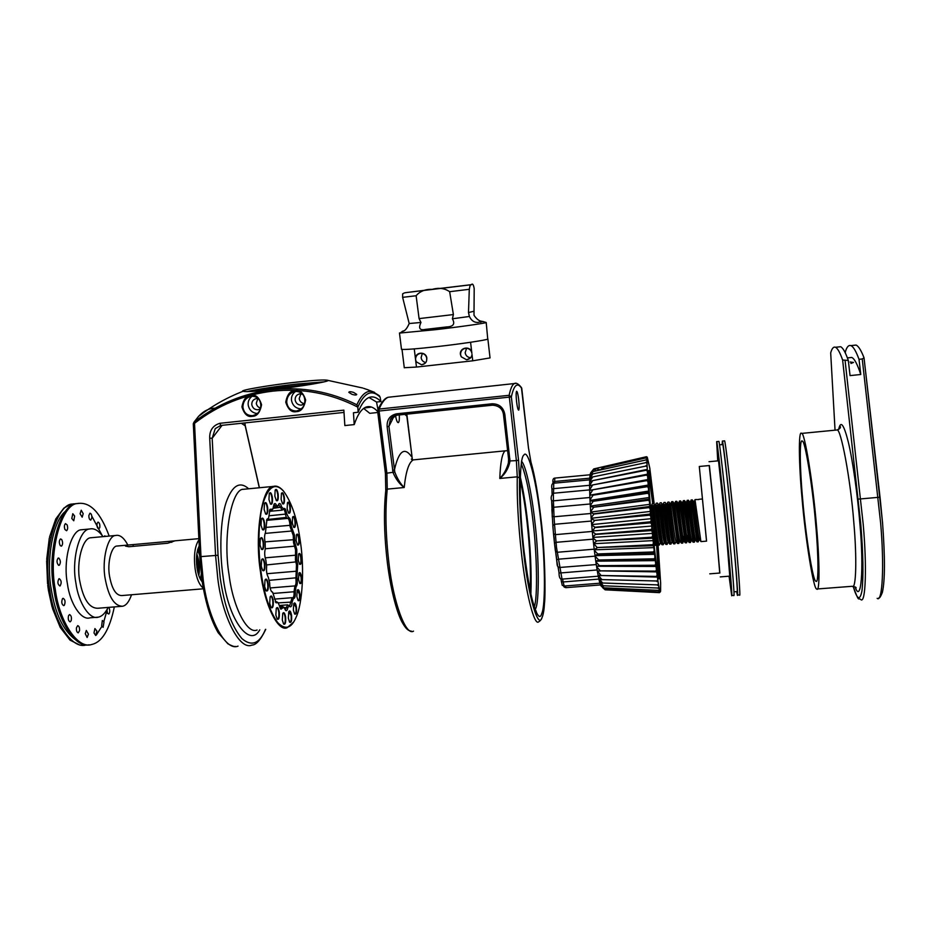<?xml version="1.0" encoding="UTF-8"?>
<svg xmlns="http://www.w3.org/2000/svg" width="931" height="931" viewBox="0 0 931 931"><rect width="100%" height="100%" fill="white"/><g stroke="black" fill="none" stroke-linecap="round" stroke-linejoin="round"><path stroke-width="1.4" d="M552.863 525.55L552.444 518.113L552.851 525.608L554.527 524.293L556.517 547.544L562.01 579.117L598.272 576.196M555.353 550.617L554.492 543.355L556.179 542.319L593.07 539.165M557.634 565.78L556.645 559.787L558.356 559.205L595.084 556.144M561.94 579.129C560.031 579.35 559.066 577.29 559.031 572.961L558.961 572.262L559.031 572.961L560.776 572.926L597.132 569.97M595.014 469.55L593.35 469.934L595.014 469.55L596.212 470.818M595.188 468.619L593.757 468.921L595.188 468.619L594.816 469.538M604.3 466.512L646.254 456.981L604.3 466.512L600.309 469.876L595.421 468.537M657.6 544.332C659.416 567.584 659.893 579.105 659.043 578.896C658.24 579.326 655.261 557.238 653.027 534.894C650.164 507.698 647.708 472.436 648.511 470.807C649.21 468.34 650.944 479.279 653.702 503.636M658.357 576.696L656.518 543.041M596.271 564.57L559.124 567.514C556.878 565.745 557.436 566.781 556.645 559.787M594.199 549.174L557.378 552.269L555.563 551.35L554.492 543.355M595.759 534.406L651.06 530.623L650.944 529.541L595.724 534.115L592.849 537.082L592.291 531.426L555.4 534.638L553.514 533.696L552.874 525.491M590.801 513.505L554.026 516.775L554.527 524.293L591.371 521.046M589.893 497.503L553.421 500.831L554.026 516.775L552.199 516.193L552.386 507.814L553.573 507.279L590.207 503.974M651.712 537.21L652.654 536.175L652.922 538.828L651.712 537.21L596.422 540.899L651.828 538.269M593.757 468.921L590.626 472.89M646.289 456.888L647.266 457.691L646.254 456.981M594.048 468.852L646.498 456.702L647.243 457.168M654.225 504.369L649.803 468.177L647.336 457.47M659.555 592.558L660.498 591.616L660.323 588.986L660.603 591.034L660.638 583.004L658.089 545.019M605.185 589.823L659.299 592.64L605.185 589.823L602.718 587.752M659.299 592.64L660.16 591.79L659.334 592.675M604.65 589.195L658.962 591.918L604.65 589.195L600.821 585.611M604.673 589.23L600.832 585.715M658.962 591.918L659.951 591.36L659.008 592.058M604.033 587.845L658.554 590.37L604.033 587.845L600.192 583.946M604.068 587.915L600.763 585.564L600.227 584.156M658.554 590.37L659.416 589.37L659.567 590.033L658.613 590.638M603.369 585.785L658.077 588.031L603.369 585.785L599.529 581.619M603.404 585.89L600.146 583.912L599.564 581.91M658.077 588.031L658.939 586.961L659.113 587.903L658.147 588.404M602.671 583.015L657.53 584.889L602.671 583.015L598.819 578.651M602.694 583.155L599.483 581.596L598.866 579.024M657.53 584.889L658.392 583.772L658.601 584.994L657.6 585.378M601.915 579.594L656.925 581.002L601.915 579.594L598.086 575.067M601.95 579.745L598.784 578.628L598.133 575.521M656.925 581.002L657.798 579.838L658.019 581.316L657.007 581.584M601.147 575.521L656.355 577.069L656.262 576.394L601.147 575.521L597.33 570.901M601.182 575.707L598.039 575.055L597.388 571.436M656.262 576.394L657.146 575.207L657.379 576.929L656.355 577.069M600.344 570.854L655.657 571.878L655.564 571.11L600.344 570.854L596.62 566.816L595.84 561.707L599.576 565.897L654.924 566.083L654.83 565.222L599.541 565.664M600.379 571.075L597.295 570.901L596.62 566.816M655.564 571.11L656.448 569.912L656.704 571.867L655.657 571.878M599.576 565.897L596.527 566.223M654.83 565.222L655.715 564.035L655.983 566.176L654.924 566.083M598.738 559.996L654.167 559.729L654.062 558.809L598.738 559.996L595.084 556.191L594.339 550.326L597.97 554.189L653.387 552.921L653.283 551.943L597.935 553.922M598.773 560.253L595.747 561.067L595.084 556.191M654.062 558.809L654.97 557.634L655.238 559.962L654.167 559.729M597.97 554.189L594.99 555.493M653.283 551.943L654.19 550.791L654.47 553.27L653.387 552.921M597.167 547.533L652.608 545.729L652.491 544.705L597.167 547.533L593.524 543.436L592.931 537.862L596.422 540.899M597.202 547.812L594.246 549.593L593.617 544.193M652.491 544.705L653.422 543.611L653.69 546.194L652.608 545.729M596.457 541.19L593.524 543.436M595.107 527.563L650.315 522.896L650.21 521.814L595.084 527.26L592.291 531.426L595.724 534.115M650.944 529.541L651.898 528.587L652.154 531.287L651.06 530.623M592.221 530.647L591.709 524.968L595.084 527.26M650.21 521.814L651.165 520.941L651.421 523.653L650.315 522.896M594.49 520.441L649.605 515.192L649.501 514.133L594.49 520.441L591.173 518.567L590.72 512.318L594.001 514.028L648.93 507.628L648.849 506.592L593.978 513.749M594.513 520.732L591.639 524.188L591.173 518.567M649.501 514.133L650.466 513.353L650.711 516.03L649.605 515.192M594.001 514.028L591.115 517.799M648.849 506.592L649.826 505.917L650.047 508.524L648.93 507.628M593.536 507.255L648.313 500.296L648.244 499.295L593.536 507.255L590.335 506.301L590.033 500.575L593.175 501.309L647.767 493.279L647.697 492.336L593.163 501.053M593.547 507.523L590.673 511.573L590.335 506.301M648.244 499.295L649.233 498.725L649.431 501.239L648.313 500.296M593.175 501.309L590.301 505.591M647.697 492.336L648.698 491.894L648.872 494.268L647.767 493.279M592.884 495.222L647.278 486.692L647.22 485.819L589.812 495.234L589.672 490.346L646.87 480.605L646.812 479.802L592.686 489.834M592.896 495.467L589.998 499.912L589.812 495.234M647.22 485.819L648.232 485.493L648.383 487.704L647.278 486.692M592.698 490.055L589.788 494.617M646.812 479.802L647.836 479.605L647.964 481.618L646.87 480.605M592.582 484.958L646.533 475.089L646.486 474.379L592.582 484.958L589.614 485.947L589.66 489.776L592.593 485.156M646.486 474.379L647.51 474.298L647.615 476.102L646.533 475.089M592.57 480.64L646.277 470.225L646.242 469.596L592.57 480.64L589.649 482.095L589.765 478.848L592.64 476.94L646.102 466.047L592.64 476.94M592.57 480.815L589.614 485.447L589.649 482.095M646.242 469.596L647.278 469.643L647.359 471.214L646.277 470.225M592.64 477.091L589.66 481.676M646.091 465.523L647.126 465.686L647.173 467.001L646.102 466.047M592.803 473.902L646.021 462.602L592.803 473.902L589.951 476.218L589.777 478.499L592.791 474.019M646.009 462.183L647.057 462.463L647.068 463.522L646.021 462.602M593.047 471.54L646.009 459.937L593.047 471.54L590.231 474.251L593.361 469.876M593.035 471.621L589.986 475.95L590.231 474.251M646.021 459.623L647.057 460.787L646.009 459.937M589.8 478.185L554.632 481.478L554.62 483.131M589.614 485.295L553.642 488.635L553.526 493.221M598.877 579.094L563.162 581.956L564.151 586.041L599.925 583.19M590.033 500.575L589.998 499.912M590.72 512.318L590.673 511.573M591.709 524.968L591.639 524.188M592.931 537.862L592.849 537.082M594.339 550.326L594.246 549.593M595.84 561.707L595.747 561.067M604.254 467.385L646.114 457.854L604.254 467.385M646.114 457.854L647.161 458.343L647.452 460.356L647.266 457.691M647.161 458.343L646.091 458.052M647.068 460.007L647.115 458.843M647.057 462.463L647.057 460.787M647.126 465.686L647.068 463.522M647.278 469.643L647.173 467.001M647.51 474.298L647.359 471.214M647.836 479.605L647.615 476.102M648.232 485.493L647.964 481.618M648.698 491.894L648.383 487.704M649.233 498.725L648.872 494.268M649.826 505.917L649.431 501.239M650.466 513.353L650.047 508.524M651.165 520.941L650.711 516.03M651.898 528.587L651.421 523.653M652.654 536.175L652.154 531.287M653.422 543.611L652.922 538.828M654.19 550.791L653.69 546.194M654.97 557.634L654.47 553.27M655.715 564.035L655.238 559.962M656.448 569.912L655.983 566.176M657.146 575.207L656.704 571.867M657.798 579.838L657.379 576.929M658.392 583.772L658.019 581.316M658.939 586.961L658.601 584.994M659.416 589.37L659.113 587.903M659.823 590.987L659.567 590.033M660.16 591.79L659.846 589.207L659.951 591.36M660.416 591.802L660.114 589.474L660.265 591.895M593.35 469.934L590.266 474.054M652.724 503.52L648.407 472.459M605.034 467.211L604.591 466.478M602.857 469.329L603.928 467.548M589.719 490.323L647.953 479.535M589.847 495.164L648.313 485.039M590.068 500.447L648.732 491.056M590.359 506.103L649.233 497.515M590.743 512.073L649.791 504.334M591.185 518.264L650.397 511.433M591.709 524.607L651.048 518.695M592.279 531.019L651.747 526.05M592.919 537.42L652.468 533.393M593.594 543.716L653.201 540.608M594.304 549.825L653.946 547.614M595.049 555.667L654.691 554.317M595.805 561.172L655.424 560.625M596.573 566.257L656.134 566.467M560.962 578.942L561.37 581.479L563.162 581.956L562.58 579.07M558.251 567.049L559.124 567.514M556.645 559.799L555.563 551.35M552.839 526.062L553.514 533.696M551.874 509.327L552.432 518.101M551.664 500.703L552.386 507.814M551.978 508.524L551.676 500.762L553.421 500.831L553.386 493.232M553.805 483.212L553.724 483.212C551.897 483.445 551.303 485.4 551.943 489.101L552.071 493.896L551.943 489.101L553.642 488.635L553.724 483.212L589.719 479.849M554.911 478.08L554.841 478.092C553.189 478.266 552.572 479.709 552.991 482.433L553.014 483.445L552.991 482.409L554.632 481.478L554.841 478.092L590.138 474.775M518.718 399.783C519.3 405.637 519.289 409.105 518.683 410.164C517.973 409.989 517.264 407.15 516.565 401.645C515.983 395.768 515.995 392.3 516.6 391.253C517.322 391.439 518.032 394.279 518.718 399.783M395.512 415.482C396.338 420.288 397.269 422.674 398.317 422.639C399.19 422.069 399.515 419.509 399.318 414.947M534.301 606.907C537.839 597.306 536.919 553.223 533.079 521.802C530.018 494.803 526.108 475.566 521.372 464.092M530.891 594.315C531.648 571.925 530.53 547.649 527.563 521.488C525.747 505.242 523.338 490.416 520.313 477.009M530.181 591.034C530.926 569.993 529.879 547.091 527.062 522.338C525.352 506.953 523.071 492.953 520.208 480.338M396.932 415.075L390.322 419.602L388.949 426.351L387.133 426.689C386.772 419.672 389.926 415.377 396.594 413.806L492.22 403.775C499.284 403.903 503.485 407.487 504.846 414.528L510.013 461.252C508.559 468.409 505.149 474.147 499.796 478.464C503.834 474.321 506.708 469.131 508.407 462.893L508.64 459.984M406.847 416.134L406.789 414.155M394.15 416.017L388.949 426.351L394.779 472.005C397.269 478.615 400.411 483.794 404.205 487.518C399.62 484.19 395.908 479.209 393.057 472.587L387.133 426.689M406.824 414.155L412.305 459.018L406.859 416.192L404.822 414.365M508.407 462.893L508.594 459.111M392.102 396.839L388.239 397.258C384.875 398.631 381.838 402.564 379.126 409.058L379.068 411.036L377.567 411.071L379.126 409.058L509.129 395.303L511.352 396.909L518.544 460.17L519.521 477.952C519.137 499.214 520.499 523.978 523.618 552.246C528.401 597.318 538.537 630.904 542.145 617.172C546.392 608.793 545.589 557.541 541.016 519.556C538.211 495.001 534.871 475.927 530.996 462.335L528.471 447.846L521.779 388.483C517.485 381.896 514.005 384.701 511.352 396.909L379.068 411.036L386.889 473.192L394.779 472.005M509.932 458.96L508.559 458.936L508.629 460.985L516.391 460.636L509.129 395.303C510.479 388.844 512.12 384.992 514.063 383.747C515.89 382.373 518.334 383.642 521.43 387.564L528.459 447.869L530.996 462.335M415.296 459.681L413.283 459.879C408.86 462.346 405.835 471.563 404.205 487.518L387.261 489.124L386.889 473.192L385.376 473.157L377.858 409.78C381.396 402.18 384.852 398.002 388.239 397.258L515.914 383.386M411.933 457.133L411.909 457.179C404.601 446.403 398.771 450.685 394.407 470.004L392.603 470.376M503.485 414.563L508.57 458.902L503.473 414.551L504.846 414.528M351.976 394.325L348.799 392.358C349.055 391.497 350.638 391.509 353.559 392.393L356.736 394.383C356.492 395.244 354.909 395.233 351.976 394.325M364.254 407.987L370.608 407.219L366.069 407.254M358.144 412.258C361.356 404.007 365.033 399.073 369.153 397.432C373.04 396.071 376.95 397.444 380.919 401.575L380.081 397.095C371.772 389.053 364.347 392.416 357.818 407.173L358.144 412.258L353.454 412.747L354.211 424.594L344.842 425.572L343.865 410.14L219.844 423.302L220.752 425.467L344.005 412.421M354.211 424.594C357.539 414.714 361.472 408.884 366.011 407.091C369.84 405.765 373.703 407.208 377.602 411.421M377.742 412.491L369.793 413.329L363.637 408.406M363.672 388.343L368.42 389.938L363.672 388.343M215.014 408.232C209.277 408.162 203.796 410.862 198.571 416.343L193.985 422.162C217.598 403.926 243.992 393.08 273.155 389.635C302.4 386.574 330.307 391.614 356.887 404.764C361.554 394.348 366.861 389.984 372.784 391.672L374.518 392.335M266.569 388.902L263.554 389.961M273.237 389.53C299.258 386.784 331.773 381.198 327.747 380.337L327.712 380.29C324.721 379.58 314.434 380.185 296.861 382.094C271.445 384.817 238.79 390.322 242.851 391.288L242.91 391.323C245.947 391.986 256.048 391.392 273.237 389.53M357.818 407.173L357.807 407.126C330.971 393.348 302.68 388.018 272.946 391.113C244.05 394.523 217.912 405.253 194.521 423.314L193.985 422.162L193.38 423.558M323.825 381.896L297.117 384.026C279.533 385.9 254.489 389.67 247.239 391.579L247.041 391.625M296.302 411.63C291.647 412.654 288.133 409.5 285.747 402.145C287.26 394.383 290.367 390.52 295.057 390.543C299.701 389.495 303.227 392.638 305.647 399.993C304.134 407.79 301.016 411.665 296.302 411.63L296.756 410.943C302.11 409.559 304.903 405.974 305.124 400.202C304.216 394.407 300.992 391.474 295.441 391.427L295.395 391.427C289.89 392.661 287.004 396.257 286.713 402.192C287.609 408.011 290.844 410.943 296.419 410.99M252.313 416.32C247.704 417.344 244.248 414.202 241.92 406.894C243.445 399.178 246.529 395.326 251.172 395.349C255.757 394.313 259.225 397.444 261.576 404.764C260.052 412.503 256.968 416.355 252.313 416.32L252.743 415.645C258.062 414.283 260.843 410.722 261.087 404.962C260.226 399.19 257.049 396.28 251.568 396.222M256.176 414.411L252.743 415.645C264.229 414.411 262.996 394.639 251.568 396.234L251.521 396.234C246.087 397.456 243.212 401.028 242.898 406.928C243.759 412.712 246.948 415.633 252.452 415.68M295.604 391.404C292.45 393.778 291.089 396.804 291.519 400.47C292.706 405.776 295.965 408.593 301.307 408.918M252.173 396.187C249.089 398.549 247.774 401.54 248.216 405.16C249.264 410.14 252.313 412.945 257.352 413.562M377.963 409.547L376.543 402.041L369.002 397.502M380.919 401.575L376.543 402.041M380.069 397.048L379.22 395.64L372.784 391.672L366.733 389.379M294.499 613.855L295.022 614.006C296.023 613.273 296.349 611.062 296.011 607.361L293.789 603.532M296.465 607.221C296.826 612.586 296.209 614.856 294.615 614.018L293.346 610.049L293.731 603.649C294.79 602.031 295.697 603.23 296.465 607.221M297.978 600.425L298.479 600.565C299.456 599.855 299.77 597.679 299.433 594.048L297.245 590.219M299.887 593.92C300.248 599.18 299.654 601.403 298.106 600.588L296.826 596.608L297.198 590.324C298.234 588.753 299.13 589.951 299.887 593.92M299.666 583.248L300.154 583.388C301.097 582.69 301.411 580.56 301.074 576.987L298.898 573.124M301.516 576.871C301.877 582.026 301.307 584.202 299.794 583.423L298.502 579.396L298.851 573.228C299.875 571.681 300.771 572.891 301.516 576.871M299.433 564.081L299.922 564.209C300.841 563.523 301.144 561.428 300.818 557.913C300.387 555.225 299.759 553.852 298.921 553.805L298.63 554.003M301.26 557.797C301.609 562.883 301.05 565.024 299.561 564.244L298.246 560.159L298.583 554.096C299.607 552.548 300.492 553.794 301.26 557.797M297.326 544.751L297.815 544.879C298.735 544.204 299.026 542.133 298.7 538.653C298.269 535.93 297.617 534.534 296.768 534.475L296.477 534.673M299.142 538.549C299.503 543.576 298.932 545.706 297.454 544.914L296.116 540.76L296.43 534.766C297.466 533.219 298.362 534.487 299.142 538.549M293.544 527.109L294.045 527.249C294.952 526.574 295.255 524.514 294.918 521.057C294.475 518.276 293.824 516.856 292.951 516.798L292.648 517.008M295.371 520.953C295.732 525.98 295.162 528.086 293.672 527.283L292.299 523.036L292.613 517.112C293.661 515.53 294.58 516.81 295.371 520.953M288.424 512.9L288.936 513.039C289.867 512.364 290.158 510.304 289.832 506.86C289.378 504.008 288.703 502.565 287.807 502.507L287.493 502.728M290.286 506.755C290.647 511.794 290.065 513.9 288.552 513.074L287.144 508.733L287.446 502.833C288.517 501.215 289.471 502.519 290.286 506.755M282.442 503.624L282.989 503.764C283.932 503.089 284.234 501.018 283.897 497.55C283.431 494.64 282.733 493.162 281.814 493.116L281.488 493.337M284.362 497.445C284.723 502.542 284.13 504.66 282.57 503.787L281.127 499.377L281.43 493.465C282.535 491.789 283.513 493.116 284.362 497.445M276.193 500.413L276.763 500.564C277.729 499.877 278.043 497.782 277.706 494.268C277.217 491.312 276.507 489.811 275.553 489.764L275.215 490.009M278.171 494.175C278.532 499.342 277.927 501.483 276.321 500.575L274.843 496.107L275.157 490.148C276.298 488.403 277.298 489.741 278.171 494.175M270.327 503.857L270.933 504.032C271.933 503.322 272.259 501.192 271.91 497.631C271.421 494.64 270.688 493.116 269.711 493.069L269.35 493.337M272.387 497.526C272.748 502.81 272.108 504.974 270.456 504.032L268.954 499.516L269.28 493.488C270.456 491.673 271.491 493.023 272.387 497.526M265.521 513.877L266.161 514.063C267.185 513.33 267.523 511.154 267.174 507.535C266.685 504.521 265.94 502.984 264.939 502.949L264.555 503.229M267.663 507.418C268.035 512.818 267.36 515.029 265.649 514.04L264.148 509.525L264.485 503.392C265.696 501.53 266.755 502.868 267.663 507.418M262.391 529.541L263.042 529.727C264.113 528.994 264.462 526.771 264.101 523.071C263.613 520.057 262.856 518.532 261.855 518.497L261.448 518.788M264.602 522.954C264.974 528.471 264.276 530.717 262.507 529.692L261.017 525.212L261.367 518.974C262.6 517.054 263.682 518.381 264.602 522.954M261.343 549.139L262.018 549.348C263.101 548.58 263.473 546.322 263.112 542.552C262.623 539.573 261.879 538.06 260.866 538.025L260.447 538.316M263.613 542.436C263.985 548.045 263.264 550.337 261.471 549.302L259.993 544.879L260.366 538.514C261.611 536.57 262.693 537.874 263.613 542.436M262.565 570.366L263.24 570.575C264.346 569.807 264.718 567.503 264.357 563.686C263.88 560.741 263.147 559.252 262.135 559.217L261.727 559.519M264.858 563.558C265.23 569.248 264.497 571.564 262.682 570.528L261.25 566.188L261.634 559.706C262.879 557.774 263.95 559.054 264.858 563.558M265.905 590.626L266.569 590.824C267.686 590.045 268.058 587.729 267.709 583.865C267.244 580.991 266.51 579.536 265.533 579.489L265.126 579.78M268.198 583.737C268.57 589.463 267.849 591.813 266.022 590.778L264.637 586.53L265.032 579.978C266.254 578.058 267.313 579.315 268.198 583.737M270.956 607.454L271.596 607.652C272.702 606.872 273.074 604.545 272.725 600.67C272.271 597.853 271.573 596.422 270.607 596.387L270.211 596.666M273.214 600.53C273.574 606.256 272.864 608.606 271.072 607.606L269.711 603.451L270.13 596.841C271.328 594.979 272.352 596.212 273.214 600.53M277.066 618.929L277.671 619.115C278.765 618.335 279.125 616.019 278.776 612.156C278.346 609.398 277.659 608.001 276.728 607.966L276.344 608.222M279.253 612.016C279.626 617.684 278.928 620.046 277.182 619.08L275.855 615.007L276.274 608.385C277.426 606.581 278.427 607.792 279.253 612.016M283.49 623.886L284.071 624.061C285.13 623.293 285.491 621 285.142 617.183C284.711 614.472 284.048 613.098 283.152 613.052L282.791 613.308M285.608 617.044C285.98 622.63 285.305 624.957 283.606 624.049L282.314 620.023L282.721 613.448C283.85 611.714 284.805 612.912 285.608 617.044M289.506 622.036L290.053 622.199C291.089 621.454 291.438 619.196 291.089 615.426L288.808 611.586M291.554 615.286C291.915 620.768 291.275 623.072 289.622 622.199L288.354 618.219L288.75 611.714C289.844 610.049 290.775 611.236 291.554 615.286M289.553 606.139L292.066 597.69L292.858 597.807C293.835 597.05 294.231 595.037 294.033 591.755L294.929 585.913C295.953 585.029 296.291 582.69 295.918 578.907L296.477 564.814L295.453 560.008L295.558 549.849L293.521 542.517L293.242 535.465L290.076 526.562L289.774 523.094C289.273 520.022 288.552 518.474 287.598 518.427C286.725 518.427 286.026 517.042 285.491 514.261L285.456 514.005C284.991 510.979 284.258 509.397 283.233 509.269L283.082 509.338M296.919 577.069L297.164 578.628C297.594 582.957 297.21 585.657 296.046 586.705L295.313 591.639C295.476 596.457 294.824 598.749 293.381 598.493L292.113 602.054C291.962 605.639 291.263 607.221 290.007 606.779L289.18 605.79L287.737 607.803C287.4 610.108 286.725 611.027 285.724 610.561L283.815 607.256L280.918 609.246L278.078 602.636L276.088 602.822L272.632 592.232L271.829 591.872C270.409 590.149 269.699 587.182 269.699 582.969L268.326 577.313C266.766 574.683 266.208 571.087 266.65 566.525L265.847 560.113C264.544 556.144 264.346 552.42 265.288 548.941L265.16 542.54C264.311 538.479 264.404 535.209 265.44 532.73L266.999 519.184L268.582 518.183L270.013 509.292L272.818 509.152L274.11 504.067C274.948 503.089 275.739 503.543 276.495 505.428L278.02 505.975L278.811 503.95C279.894 502.856 280.848 503.904 281.674 507.092L283.594 508.792C284.863 507.616 285.91 509.269 286.725 513.749L288.517 517.45C289.611 517.508 290.449 519.3 291.019 522.838L291.322 526.306L294.487 535.197L294.766 542.249L296.791 549.581L296.698 559.74L297.711 564.547L296.919 577.069M245.097 425.42L244.772 422.93M220.682 425.479L215.247 428.632L212.187 438.268L218.063 555.272L220.263 578.256C224.359 606.116 231.563 626.226 241.897 638.608C251.649 646.859 259.505 643.775 265.475 629.368M245.237 425.56L244.923 422.907M265.742 629.344C260.796 639.783 256.176 645.032 251.87 645.09C239.639 650.699 222.358 616.764 217.819 578.838L215.561 555.33L209.708 438.198L212.187 438.268L222.067 425.327M286.411 517.403L266.778 519.614M268.035 518.625L266.755 519.673M272.504 509.49L271.421 510.56L269.792 509.723M271.759 509.35L269.559 510.409M277.717 506.301L276.647 507.36L273.889 504.509M276.495 505.428L273.435 506.394M283.292 509.106L282.244 510.153L278.578 504.404M281.674 507.092L273.144 508.326M286.748 513.982L269.164 515.774M291.217 525.224L266.406 527.365M294.627 539.631L265.009 541.865M296.675 555.726L295.441 555.213L265.149 557.844M297.175 571.948L295.988 571.25L266.906 573.717M296.046 586.705L294.929 585.913L270.118 587.961M285.282 609.91L287.598 604.847L289.18 605.79M280.382 608.618L282.186 606.302L283.815 607.256M275.553 602.182L276.426 601.659L278.078 602.636M271.293 591.255L272.632 592.232M293.544 622.129L287.179 627.703C277.764 632.347 264.264 603.788 260.552 572.228C254.186 533.987 262.321 485.528 273.4 486.401C276.379 485.447 279.568 486.82 282.977 490.497M300.538 542.75C297.478 519.707 291.822 502.519 283.594 491.184C275.623 482.549 268.931 486.075 263.543 501.762C258.259 518.264 257.678 549.115 261.052 572.1C264.264 594.781 269.792 611.586 277.636 622.513C285.154 630.171 291.252 628.553 295.918 617.672C302.843 603.3 304.309 567.817 300.538 542.75M300.864 393.836L299.2 398.619C299.782 401.505 301.539 403.181 304.495 403.635M302.761 394.348L299.84 393.848C296.617 394.581 295.046 396.664 295.15 400.074C296 403.507 298.118 405.183 301.504 405.101L304.809 403.286M258.434 398.759L256.421 398.584C253.232 399.318 251.684 401.377 251.801 404.776C252.65 408.174 254.757 409.838 258.096 409.768L260.564 408.744M257.806 398.619L256.293 403.298C256.723 405.765 258.201 407.382 260.738 408.15M357.807 407.126L356.887 404.764M218.063 555.272L200.991 556.61L194.521 423.314L193.427 423.78M263.682 389.216L316.365 383.409L247.471 391.625M292.346 597.69L293.381 598.493M850.934 363.474L853.494 362.438L850.154 362.008M802.662 499.249C805.641 535.837 813.159 582.55 815.94 581.165C818.756 584.866 818.558 555.4 815.649 523.955C812.565 485.668 804.815 438.99 802.289 441.178C799.357 437.442 799.787 468.735 802.662 499.249M816.452 525.48C813.019 482.828 804.396 430.948 801.603 433.415C798.321 429.261 798.821 464.162 802.01 498.004C805.327 538.56 813.647 590.487 816.766 589.009C819.885 593.117 819.676 560.485 816.452 525.48M849.642 357.667L851.725 357.446C854.414 358.586 857.428 364.277 860.768 374.495L850.038 375.612L848.316 360.448C845.464 352.314 842.892 347.74 840.612 346.728L838.494 346.949M860.768 374.495L859.022 359.319L862.246 358.982L864.015 357.748C861.094 350.242 858.429 346.006 856.031 345.064L853.692 345.32M853.192 586.286C857.02 599.715 859.941 601.217 861.966 590.813C863.596 576.056 863.2 553.84 860.768 524.165L842.625 360.018L848.316 360.448M842.625 360.018C839.983 352.5 837.597 348.252 835.479 347.275C833.524 346.518 831.918 348.392 830.685 352.907L835.049 430.18L830.685 352.907M859.022 359.319C856.031 351.185 853.32 346.623 850.887 345.622C848.618 344.854 846.768 346.972 845.325 351.965L845.383 353.117M461.217 356.771L460.542 354.42C460.67 350.778 462.509 348.718 466.07 348.241C469.201 348.415 471.133 350.044 471.866 353.152L471.726 352.104C469.98 345.413 459.344 347.624 460.426 354.432L461.217 356.771L466.617 359.797C469.515 359.191 471.214 357.795 471.714 355.595M466.582 348.241L465.163 352.698C465.733 355.677 467.548 357.353 470.62 357.725M487.879 339.035L490.043 357.911L472.739 360.809L416.471 367.058L415.668 360.506L416.238 361.798L421.627 364.801C424.478 364.196 426.142 362.811 426.619 360.634L426.829 358.202C426.27 351.359 415.529 351.581 415.412 358.423L414.26 348.892M416.238 361.798L415.563 359.459C415.68 355.875 417.472 353.827 420.952 353.326C424.07 353.466 426.014 355.095 426.747 358.202L426.619 360.634M422.302 353.443L421.115 357.667C421.534 360.216 423.058 361.845 425.7 362.555M415.668 360.506L415.412 358.423M486.203 322.487L487.751 339.093C486.82 340.048 459.041 344.191 437.337 346.576C416.669 348.881 404.717 349.8 401.482 349.334L401.459 349.148M485.319 322.289L486.18 322.498C487.146 322.987 458.494 327.072 435.312 329.702L400.097 333.019L401.214 332.332M469.399 316.47L468.491 312.56L469.294 289.297C469.887 285.654 470.562 284.13 471.307 284.735C472.552 283.187 473.507 284.502 474.193 288.668L473.995 315.272C476.579 319.1 479.197 321.102 481.862 321.288L477.975 322.463C474.216 322.58 471.365 320.578 469.399 316.47L452.385 318.786C455.317 323.988 453.374 326.7 446.543 326.944L425.397 329.399C419.718 330.621 418.24 328.306 420.963 322.463L409.186 323.523C407.01 328.527 404.857 331.099 402.727 331.25L403.961 330.749M420.963 322.463L419.078 318.611L416.122 295.744C419.997 291.217 425.362 289.099 432.217 289.378C438.815 287.47 444.634 288.238 449.661 291.694L453.397 314.573L452.385 318.786M471.703 284.63L432.298 289.343C398.689 293.556 406.219 292.299 402.658 293.8L402.634 297.35L409.186 323.523M416.471 367.058L404.275 367.722M127.582 545.089L175.005 540.83L167.72 543.227L128.897 546.73L125.487 546.09L127.582 545.089L116.934 546.043C111.487 545.927 107.042 563.057 109.567 576.277C111.964 589.09 116.026 595.526 121.763 595.572L203.4 588.788M203.284 588.101C199.327 585.029 196.604 578.64 195.126 568.911C193.567 555.539 194.835 545.857 198.92 539.864M131.527 594.758C129.106 601.729 126.127 605.546 122.589 606.244C114.42 606.174 108.613 597.004 105.18 578.698C101.56 559.764 107.949 535.29 115.688 535.476C119.89 534.534 123.951 537.722 127.861 545.042M122.589 606.244L97.697 608.269C89.213 608.234 83.231 599.11 79.74 580.886C76.051 562.021 82.789 537.606 90.831 537.757L115.688 535.476M108.147 607.419C105.261 613.18 101.991 616.427 98.325 617.148C89.679 620.302 78.332 602.52 75.888 582.934C71.256 559.31 79.717 528.785 89.725 528.994C94.124 527.935 98.546 530.484 103.004 536.64M98.325 617.148L90.063 617.812C81.3 620.977 69.837 603.218 67.404 583.656C62.738 560.066 71.338 529.564 81.474 529.762L89.725 528.994M114.338 606.907C109.555 629.763 101.979 642.297 91.599 644.508C77.692 649.489 59.363 621.419 55.371 589.986C47.818 551.99 61.772 503.159 77.855 503.52C90.063 501.646 100.501 512.504 109.183 536.081M89.167 644.787C75.318 648.407 57.885 620.535 53.975 590.114C46.422 552.118 60.41 503.287 76.517 503.648L79.007 503.299M107.484 608.723L103.841 621.524M101.409 627.11L96.359 634.977M75.062 639.399C63.18 630.322 55.266 613.75 51.321 589.684C45.759 560.602 52.951 519.975 65.915 510.979M86.513 644.869L86.292 644.915C72.281 649.896 53.823 621.861 49.843 590.463C42.256 552.49 56.36 503.683 72.56 504.032L73.747 503.811M83.871 645.195L79.961 645.136L70.023 640.121L60.247 627.436L52.473 608.432L52.974 607.722L52.089 607.117L48.47 590.58L47.737 585.273L48.331 584.47L47.562 583.795L46.631 560.811L47.353 560.02L46.69 559.356L49.308 538.083L50.123 537.396L49.587 536.838L55.79 518.928L63.902 508.058L71.256 504.16M202.248 581.898C199.665 578.826 197.919 574.101 197 567.724C195.824 558.507 196.569 551.233 199.222 545.927M199.676 555.446L197.593 549.884M198.745 550.454L199.525 552.327M198.024 572.926L196.546 556.54M196.755 554.294L198.222 560.369L198.64 575.044M200.281 579.047L201.224 574.357M196.825 553.794C199.292 560.962 199.979 568.085 198.897 575.149L198.815 575.567M197.838 549.069L199.513 551.92M60.48 626.819L60.247 627.436M91.832 516.205L102.166 535.476M104.004 621.943L102.317 620.5L101.677 625.807L103.108 627.343L104.004 621.943M106.867 609.817L107.554 613.401L108.846 614.018C109.963 612.505 110.044 610.492 109.102 607.978L108.59 607.384M105.703 536.396L104.726 535.849L104.028 536.547M97.103 523.466C96.777 526.492 97.359 528.308 98.826 528.936L99.768 527.563C100.083 524.549 99.512 522.733 98.046 522.105L97.103 523.466M88.841 515.576C88.876 518.299 89.516 519.812 90.761 520.103L91.878 517.717C91.843 514.994 91.203 513.481 89.958 513.19L88.841 515.576M80.089 513.761L82.184 517.17L83.196 513.668L81.23 510.211L80.089 513.761M71.803 518.486L73.77 520.778L74.631 516.053L72.793 513.714L71.803 518.486M64.914 529.471L66.59 530.74C67.777 529.553 67.963 527.609 67.148 524.898L65.484 523.629C64.274 524.805 64.088 526.76 64.914 529.471M60.294 545.682L61.527 546.136C62.901 544.391 62.936 542.156 61.632 539.421L60.41 538.968C59.014 540.702 58.979 542.936 60.294 545.682M58.56 565.292L59.258 565.28C60.852 562.859 60.701 560.45 58.828 558.076L58.129 558.076C56.523 560.509 56.663 562.918 58.56 565.292M59.968 585.983L60.108 585.925C61.783 582.783 61.469 580.35 59.177 578.651L58.979 578.721C57.291 581.863 57.594 584.296 59.887 586.006L59.968 585.983M64.355 605.22C65.577 601.822 65.158 599.506 63.099 598.296L62.482 598.703C61.26 602.113 61.679 604.417 63.75 605.639L64.355 605.22M71.163 620.698C71.792 617.474 71.245 615.438 69.534 614.576L68.522 615.752C67.893 618.964 68.428 621.012 70.139 621.873L71.163 620.698M79.531 630.659C79.717 627.75 79.1 626.074 77.704 625.632L76.447 627.831C76.249 630.741 76.866 632.417 78.262 632.859L79.531 630.659M88.433 634.162L86.315 630.462L85.268 633.685L87.13 637.491L88.433 634.162M96.882 631.055L94.915 628.565L93.996 632.894L95.707 635.501L96.882 631.055M722.177 444.599L722.363 441.096C722.898 438.873 728.81 490.439 732.744 532.579C736.072 567.177 738.458 599.308 737.375 595.084L736.665 591.616M722.363 441.096L724.539 440.875C725.144 438.652 731.126 490.23 735.036 532.381C738.364 567.002 740.692 599.133 739.551 594.921L737.375 595.084M719.488 444.855L722.689 444.541C723.201 442.434 728.857 491.684 732.592 531.88C735.769 564.896 738.062 595.619 737.026 591.592L733.954 591.825M717.731 460.88L716.672 441.643C717.045 439.444 722.77 490.986 726.727 533.091C730.067 567.666 732.616 599.75 731.673 595.514L729.066 576.196M716.672 441.643L718.848 441.434C719.279 439.223 725.074 490.777 729.031 532.893C732.36 567.479 734.85 599.576 733.849 595.351L731.673 595.514M709.201 465.547L716.148 530.088L719.721 573.042M709.015 461.706L718.511 460.81L726.04 529.239L729.753 576.138L720.245 576.894M694.037 509.373L693.874 502.146C694.479 503.345 698.506 538.199 699.309 539.34L701.008 541.598L706.571 541.132L699.297 466.478L706.524 541.132M699.297 466.478L709.387 465.535L716.044 529.332L719.872 573.03L709.759 573.833M700.903 541.539L695.015 499.749L695.341 509.257M696.097 499.551L698.762 499.575M678.757 543.46L677.489 543.436L671.845 502.973L670.797 505.847L669.226 503.88C670.099 511.887 673.951 544.449 674.905 543.809L675.685 542.214M651.281 506.022L652.398 503.543L653.574 503.438L655.121 505.684L656.25 503.205L657.414 503.101L658.973 505.335L660.091 502.856L661.266 502.752L662.825 504.998L663.943 502.519L665.118 502.403L666.677 504.649L667.795 502.17L668.97 502.042L670.529 504.218L671.658 501.704L672.857 501.634L678.874 543.448M672.962 502.298L671.845 502.973M682.632 543.134L681.387 543.122L675.522 501.681M675.557 501.39L676.732 501.285L682.749 543.122M686.531 542.808L685.274 542.808L679.386 501.355M680.573 500.936L686.624 542.796M690.418 542.482L689.184 542.494L683.261 501.029M684.46 500.552L690.511 542.47M694.317 542.156L693.083 542.179L687.125 500.692M688.323 500.25L694.41 542.145M692.21 499.9L698.297 541.819L696.993 541.865L691.128 500.11L691.5 509.594M679.874 541.027L678.99 542.901L678.99 537.396M683.761 540.69L682.854 542.598L682.807 536.512M698.297 541.819L698.029 532.183M672.857 501.634L674.463 503.939C674.812 505.638 678.676 539.352 679.805 540.934L679.898 541.051M669.226 503.88L668.051 504.078L666.968 506.592L665.351 504.334C666.177 512.318 669.878 543.646 670.972 544.088L672.066 541.621L673.59 543.751C672.473 542.284 668.889 511.829 668.051 504.078M674.905 543.809L673.695 543.89L672.066 541.621M670.972 544.088L669.715 544.065C668.528 542.505 664.955 512.19 664.164 504.439L663.081 506.941L661.464 504.683C662.232 512.667 665.944 543.983 667.096 544.414L665.828 544.379C664.583 542.726 661.01 512.515 660.288 504.788L659.195 507.279L657.589 505.033C658.298 513.016 662.022 544.309 663.221 544.74L664.315 542.261L665.595 544.065M661.464 504.683L660.288 504.788M663.221 544.74L661.953 544.682C660.638 542.948 657.077 512.841 656.402 505.137L655.319 507.628L653.713 505.37C654.365 513.365 658.101 544.635 659.357 545.066L660.44 542.587L661.72 544.379M657.589 505.033L656.402 505.137M659.357 545.066L658.077 544.996C656.704 543.169 653.155 513.167 652.526 505.486L651.444 507.977L650.408 506.511M653.713 505.37L652.526 505.486M652.352 528.121L655.494 545.38L654.109 545.112M676.732 501.285L678.338 503.578C678.734 505.172 682.632 539.119 683.703 540.608L683.785 540.725M683.982 540.213L684.006 536.209M679.432 501.041L680.608 500.936L682.214 503.217C682.667 504.718 686.589 538.886 687.602 540.294L686.729 542.296M687.858 539.91L687.834 535.209M686.345 510.048L686.1 502.868C686.601 504.265 690.558 538.665 691.5 539.98L691.57 540.085M687.194 500.343L688.381 500.238L689.987 502.507C690.534 503.799 694.526 538.432 695.399 539.654L695.469 539.759M699.309 539.34L698.366 541.388M670.797 505.847C671.623 512.609 674.87 539.864 675.918 541.248L676.011 541.376M655.494 545.38L656.576 542.913L657.845 544.693M651.444 507.977C652.096 515.239 655.238 541.086 656.518 542.808L656.576 542.913M655.319 507.628C656.018 514.913 659.16 540.853 660.382 542.505L660.44 542.587M659.195 507.279C659.939 514.587 663.093 540.608 664.269 542.191L664.315 542.261M667.096 544.414L668.179 541.935L669.482 543.751M663.081 506.941C663.873 514.261 667.027 540.376 668.144 541.877L668.179 541.935M666.968 506.592C667.806 513.935 670.96 540.143 672.031 541.563M665.351 504.334L664.164 504.439M554.504 543.343L554.096 537.676M556.657 559.775L556.366 556.482M565.326 585.948L565.955 587.659L600.495 584.924M552.432 518.043L552.211 516.228M554.085 537.594L553.538 533.742M556.354 556.401L555.539 551.327M558.961 572.193L558.1 566.956M411.793 631.323C409.372 630.624 407.254 631.102 402.448 622.827C397.467 614.274 391.183 592.535 387.505 563.86C384.142 535.942 383.572 511.34 385.806 490.067L387.261 489.124C385.062 510.654 385.655 535.604 389.042 564C393.301 602.031 405.741 636.42 413.527 631.125M377.614 411.095L385.411 473.088L385.771 490.323M541.027 519.533C545.019 551.245 545.671 594.444 544.472 603.544C543.913 614.134 542.005 620.197 538.723 621.745C534.324 626.866 525.515 591.569 521.418 552.816C518.23 523.885 516.845 498.55 517.264 476.812L499.796 478.464C500.401 462.393 502.181 453.188 505.137 450.848L506.673 450.767M540.678 520.196C536.803 482.898 528.017 447.543 523.816 455.154C519.056 457.435 518.916 509.606 524.048 551.431C528.61 594.35 538.269 626.54 541.726 613.541C545.81 605.662 545.054 556.61 540.678 520.196M535.209 609.281C539.526 604.556 539.189 556.657 534.848 521.651C532.008 495.024 526.062 465.663 521.709 461.532M519.521 477.952L517.264 476.812L516.391 460.636L518.544 460.17M492.662 405.043L492.22 403.775M397.176 415.04L396.594 413.806M209.708 438.198C209.463 430.448 212.838 425.479 219.844 423.302M251.568 396.234L251.172 395.349M300.585 409.454L296.756 410.943C308.405 409.593 306.974 389.845 295.441 391.427L295.057 390.543M199.874 556.866L200.991 556.61L203.237 580.071C207.799 617.916 225.453 651.747 238.045 646.126M259.772 629.798C249.904 648.383 228.06 620.162 223.033 576.336C219.425 552.304 220.205 520.103 226.175 502.263C232.319 485.319 239.814 480.827 248.67 488.787M259.307 487.763L245.19 425.793L241.35 423.291M246.052 489.043L243.363 489.299C231.563 488.519 222.567 536.838 229.084 574.893C232.82 606.314 247.018 634.698 257.084 630.008M297.024 577.72L269.443 580.327M297.129 561.777L266.72 564.919M295.627 545.357L294.545 546.183L265.335 548.755M292.66 530.076L291.659 531.019L265.114 533.416M288.517 517.45L287.598 518.427L266.522 520.359M295.313 591.639L273.4 593.443M292.113 602.054L278.334 602.892M287.737 607.803L284.095 607.559M282.593 608.094L279.87 607.559M277.24 602.718L275.425 601.961M263.636 390.52L253.232 391.357M302.982 385.667L263.566 390.008L263.671 389.216L247.239 391.579M303.89 403.565L304.635 403.484M272.294 592.081L271.387 591.383M877.153 598.354C882.6 603.102 884.334 564.5 880.621 522.896L862.246 358.982M845.115 360.786L863.212 524.362C866.947 565.873 865.76 604.347 860.803 599.576C857.812 597.027 859.569 604.021 853.157 586.286M838.703 429.366C840.623 419.997 843.835 424.257 848.327 442.144C852.889 461.043 857.672 496.095 859.825 522.815C864.212 570.435 860.954 604.394 855.135 586.937M855.542 587.228L856.055 587.973C856.485 587.426 855.182 586.867 852.168 586.297C856.206 590.37 856.986 557.494 853.797 522.314C850.608 479.43 840.74 427.41 836.922 429.994C839.715 428.958 840.844 427.783 840.321 426.468L838.889 429.249M858.312 499.121L880.051 497.201L882.495 522.326M864.038 358.004L880.028 497.177M882.518 522.349L864.038 357.818M471.726 352.104L470.586 342.282M472.739 360.809L471.97 354.211M445.74 287.83L468.98 284.979M469.294 289.297L449.661 291.694M416.122 295.744L402.634 297.35M471.307 284.735L407.371 292.439M402.343 331.273L403.495 330.982M453.397 314.573L419.078 318.611M445.099 327.13L426.701 329.26M482.863 321.439L480.315 322.219M473.518 311.35L468.491 312.56M133.028 544.588L133.296 546.334M171.583 541.109L171.769 542.331M667.841 504.59L667.632 502.542M553.503 533.661L554.492 543.39M589.672 489.892L553.317 493.244C551.175 495.327 550.617 497.829 551.664 500.75M593.268 469.98L590.429 473.39M565.885 587.67C564.314 587.31 563.604 586.774 563.755 586.041M564.081 586.041C561.277 584.412 562.941 587.473 561.37 581.468L560.939 578.931M558.961 572.262L558.053 566.909M541.027 519.498C538.234 494.989 534.883 475.857 530.973 462.102M524.06 551.21C520.394 519.382 519.265 484.842 520.825 468.887L521.569 460.822M507.604 450.604L413.283 459.879L411.351 459.099L412.514 460.286M524.083 551.338C528.412 584.133 532.09 603.381 535.127 609.083L536.268 611.539M521.604 387.866L521.779 388.46M503.473 414.551C502.659 408.86 499.028 405.741 492.604 405.171L397.083 415.179C393.499 415.948 391.264 417.414 390.322 419.602L390.322 419.602M362.741 388.018L327.747 380.337M235.24 646.393C234.391 646.824 231.959 645.974 227.909 643.833L218.215 632.777C210.813 620.127 205.39 602.508 201.957 579.955L199.746 556.808L193.299 423.652L198.571 416.343C212.21 405.881 226.989 397.537 242.91 391.323M245.249 425.618L259.412 487.751M271.2 510.584L269.478 510.747M276.437 507.383L273.283 507.674M282.244 510.153L269.362 511.352M292.066 597.69L274.459 599.11M287.598 604.847L279.3 605.511M282.186 606.302L279.533 606.512M276.426 601.659L275.308 601.752M273.4 486.401L245.691 489.078M301.504 405.101L303.715 404.263M258.096 409.768L260.075 409.07M267.709 519.137L268.256 518.544M882.518 522.396C885.125 557.355 885.067 580.711 882.344 592.488C880.714 596.573 879.481 598.424 878.655 598.063M801.603 433.415L836.922 429.994M835.479 347.275L840.612 346.728M856.031 345.064L850.887 345.622M816.766 589.009L852.168 586.297M851.725 357.446L847.396 357.911M466.617 359.797L470.295 358.098M421.638 364.801L424.757 363.544M483.026 321.521L486.18 322.498M402.727 331.25L400.097 333.019M399.469 332.949L401.482 349.334M446.543 326.944L425.397 329.399M481.862 321.288L477.975 322.463M402.029 349.451L404.287 367.803M198.955 550.919L199.513 551.99M77.855 503.52L76.517 503.648M198.862 538.653L174.958 540.806M680.864 533.649L682.33 533.521M694.98 499.644L696.132 499.505M702.463 498.981L698.878 499.295M683.307 500.692L684.494 500.587L686.042 502.74M691.081 499.994L692.268 499.889L693.816 502.042M694.479 541.691L695.422 539.689M690.604 541.993L691.535 540.027M674.463 503.939L675.592 501.553M679.805 540.934L681.387 543.122M678.338 503.578L679.467 501.192M683.703 540.608L685.274 542.808M682.214 503.217L683.342 500.831M687.602 540.294L689.184 542.494M686.1 502.868L687.229 500.471M691.5 539.98L693.083 542.179M689.987 502.507L691.128 500.11M695.399 539.654L696.993 541.865M693.874 502.146L695.015 499.749M675.918 541.248L677.489 543.436M656.518 542.808L658.077 544.996M660.382 542.505L661.953 544.682M664.269 542.191L665.828 544.379M668.144 541.877L669.715 544.065M692.478 509.513L691.081 509.629M680.677 510.549L679.304 510.677"/></g></svg>
